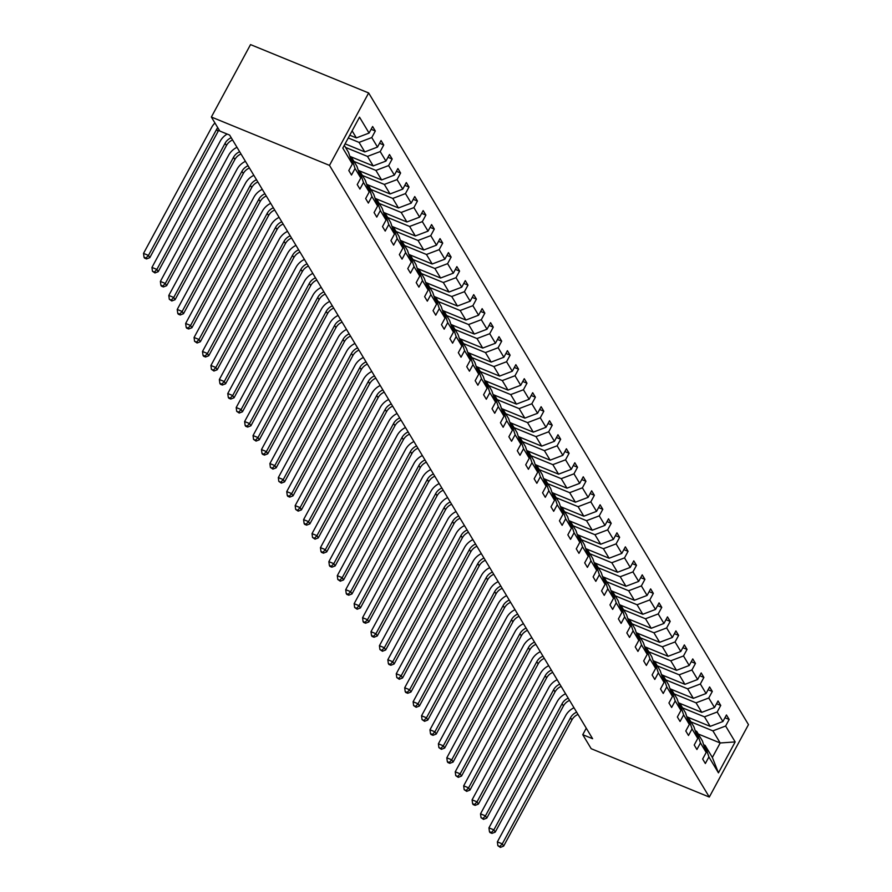 <?xml version="1.0" encoding="UTF-8"?>
<svg xmlns="http://www.w3.org/2000/svg" width="892" height="892" viewBox="0 0 892 892"><rect width="100%" height="100%" fill="white"/><g stroke="black" fill="none" stroke-linecap="round" stroke-linejoin="round"><path stroke-width="1.34" d="M329.494 165.388L211.359 117.03L250.529 44.6L368.652 92.958L748.477 724.627L709.307 797.058L329.494 165.388L368.652 92.958M349.764 135.205L356.365 137.903L352.117 130.845M356.365 137.903L369.076 133.064L372.622 126.508L375.32 131.001L371.117 129.284M698.246 734.004L720.19 742.98L712.898 730.86L725.62 726.021L735.175 741.921L718.45 772.851L708.895 756.951L705.349 763.507L702.651 759.014L706.196 752.458L700.465 742.936L696.92 749.503L694.221 745.01L697.767 738.453L692.047 728.931L688.501 735.487L685.792 730.994L689.338 724.438L683.618 714.916L680.072 721.472L677.374 716.99L680.919 710.422L675.188 700.911L671.643 707.467L668.944 702.974L672.49 696.418L666.77 686.896L663.224 693.452L660.526 688.958L664.072 682.402L658.341 672.88L654.795 679.448L652.097 674.954L655.642 668.398L649.922 658.876L646.377 665.432L643.678 660.939L647.224 654.382L641.493 644.86L637.947 651.416L635.249 646.934L638.795 640.367L633.075 630.856L629.529 637.412L626.82 632.919L630.365 626.362L624.645 616.84L621.1 623.397L618.401 618.903L621.947 612.347L616.216 602.825L612.67 609.392L609.972 604.899L613.518 598.342L607.798 588.82L604.252 595.377L601.554 590.883L605.099 584.327L599.368 574.805L595.823 581.361L593.124 576.879L596.67 570.311L590.95 560.8L587.404 567.357L584.695 562.863L588.241 556.307L582.521 546.785L578.975 553.341L576.277 548.848L579.822 542.291L574.091 532.769L570.545 539.337L567.847 534.843L571.393 528.287L565.673 518.765L562.127 525.321L559.429 520.828L562.975 514.271L557.244 504.749L553.698 511.306L551 506.823L554.545 500.256L548.825 490.745L545.28 497.301L542.57 492.808L546.116 486.252L540.396 476.729L536.85 483.286L534.152 478.792L537.698 472.236L531.966 462.714L528.421 469.281L525.722 464.788L529.268 458.232L523.548 448.709L520.003 455.266L517.304 450.772L520.85 444.216L515.119 434.694L511.573 441.25L508.875 436.768L512.421 430.2L506.701 420.69L503.155 427.246L500.457 422.752L504.002 416.196L498.271 406.674L494.726 413.23L492.027 408.737L495.573 402.18L489.853 392.658L486.307 399.226L483.598 394.732L487.143 388.176L481.424 378.654L477.878 385.21L475.18 380.717L478.725 374.161L472.994 364.638L469.448 371.195L466.75 366.712L470.296 360.145L464.576 350.634L461.03 357.19L458.332 352.697L461.878 346.141L456.147 336.618L452.601 343.175L449.902 338.681L453.448 332.125L447.728 322.603L444.183 329.17L441.473 324.677L445.019 318.121L439.299 308.599L435.753 315.155L433.055 310.661L436.601 304.105L430.869 294.583L427.324 301.139L424.625 296.657L428.171 290.09L422.451 280.579L418.905 287.135L416.207 282.641L419.753 276.085L414.022 266.563L410.476 273.119L407.778 268.626L411.323 262.07L405.604 252.547L402.058 259.115L399.36 254.621L402.905 248.065L397.174 238.543L393.628 245.099L390.93 240.606L394.476 234.05L388.756 224.528L385.21 231.084L382.501 226.601L386.046 220.034L380.327 210.523L376.781 217.079L374.082 212.586L377.628 206.03L371.897 196.508L368.351 203.064L365.653 198.57L369.199 192.014L363.479 182.492L359.933 189.059L357.235 184.566L360.781 178.01L355.049 168.488L351.504 175.044L348.805 170.55L352.351 163.994L342.796 148.094L359.521 117.164L369.076 133.064M345.092 143.846L364.783 151.919L359.063 142.397L371.774 137.558L375.32 131.001M371.774 137.558L377.494 147.08L381.04 140.523L383.75 145.006L379.546 143.289M351.27 156.936L373.213 165.923L367.482 156.401L380.204 151.573L383.75 145.006M380.204 151.573L385.924 161.084L389.469 154.528L392.168 159.021L387.975 157.304M359.688 170.952L381.631 179.939L375.911 170.417L388.622 165.577L392.168 159.021M388.622 165.577L394.353 175.1L397.899 168.543L400.597 173.037L396.394 171.309M368.117 184.967L390.06 193.943L384.329 184.421L397.052 179.593L400.597 173.037M397.052 179.593L402.771 189.115L406.317 182.548L409.015 187.041L404.823 185.324M376.535 198.972L398.479 207.959L392.759 198.437L405.47 193.597L409.015 187.041M405.47 193.597L411.201 203.12L414.747 196.563L417.445 201.057L413.241 199.34M384.965 212.987L406.908 221.974L401.188 212.452L413.899 207.613L417.445 201.057M413.899 207.613L419.619 217.135L423.165 210.579L425.874 215.061L421.671 213.344M393.394 226.992L415.337 235.979L409.606 226.457L422.329 221.629L425.874 215.061M422.329 221.629L428.048 231.139L431.594 224.583L434.293 229.077L430.1 227.36M401.813 241.007L423.756 249.994L418.036 240.472L430.747 235.633L434.293 229.077M430.747 235.633L436.478 245.155L440.024 238.599L442.722 243.092L438.518 241.364M410.242 255.023L432.185 263.999L426.454 254.476L439.176 249.649L442.722 243.092M439.176 249.649L444.896 259.171L448.442 252.603L451.14 257.097L446.948 255.38M418.66 269.027L440.603 278.014L434.883 268.492L447.594 263.653L451.14 257.097M447.594 263.653L453.326 273.175L456.871 266.619L459.57 271.112L455.366 269.395M427.09 283.043L449.033 292.03L443.313 282.508L456.024 277.668L459.57 271.112M456.024 277.668L461.744 287.191L465.29 280.634L467.988 285.117L463.795 283.4M435.508 297.047L457.462 306.034L451.731 296.512L464.442 291.684L467.988 285.117M464.442 291.684L470.173 301.195L473.719 294.639L476.417 299.132L472.214 297.415M443.937 311.063L465.88 320.05L460.16 310.527L472.872 305.688L476.417 299.132M472.872 305.688L478.591 315.21L482.137 308.654L484.847 313.148L480.643 311.42M452.367 325.078L474.31 334.054L468.579 324.532L481.301 319.704L484.847 313.148M481.301 319.704L487.021 329.226L490.567 322.659L493.265 327.152L489.072 325.435M460.785 339.083L482.728 348.07L477.008 338.547L489.719 333.708L493.265 327.152M489.719 333.708L495.45 343.23L498.996 336.674L501.694 341.168L497.491 339.451M469.214 353.098L491.157 362.085L485.438 352.563L498.149 347.724L501.694 341.168M498.149 347.724L503.868 357.246L507.414 350.69L510.113 355.172L505.92 353.455M477.633 367.103L499.576 376.089L493.856 366.567L506.567 361.739L510.113 355.172M506.567 361.739L512.298 371.25L515.844 364.694L518.542 369.188L514.338 367.471M486.062 381.118L508.005 390.105L502.285 380.583L514.996 375.744L518.542 369.188M514.996 375.744L520.716 385.266L524.262 378.71L526.971 383.203L522.768 381.475M494.491 395.134L516.435 404.109L510.703 394.587L523.426 389.759L526.971 383.203M523.426 389.759L529.146 399.281L532.691 392.714L535.39 397.208L531.197 395.49M502.91 409.138L524.853 418.125L519.133 408.603L531.844 403.764L535.39 397.208M531.844 403.764L537.575 413.286L541.121 406.73L543.819 411.223L539.615 409.506M511.339 423.154L533.282 432.141L527.551 422.618L540.273 417.779L543.819 411.223M540.273 417.779L545.993 427.301L549.539 420.745L552.237 425.228L548.045 423.51M519.757 437.158L541.7 446.145L535.981 436.623L548.692 431.795L552.237 425.228M548.692 431.795L554.423 441.306L557.968 434.75L560.667 439.243L556.463 437.526M528.187 451.174L550.13 460.16L544.41 450.638L557.121 445.799L560.667 439.243M557.121 445.799L562.841 455.321L566.387 448.765L569.096 453.259L564.892 451.53M536.605 465.189L558.559 474.165L552.828 464.643L565.55 459.815L569.096 453.259M565.55 459.815L571.27 469.337L574.816 462.77L577.514 467.263L573.322 465.546M545.034 479.194L566.977 488.18L561.258 478.658L573.969 473.819L577.514 467.263M573.969 473.819L579.7 483.341L583.245 476.785L585.944 481.279L581.74 479.562M553.464 493.209L575.407 502.196L569.676 492.674L582.398 487.835L585.944 481.279M582.398 487.835L588.118 497.357L591.664 490.801L594.362 495.283L590.169 493.566M561.882 507.213L583.825 516.2L578.105 506.678L590.816 501.85L594.362 495.283M590.816 501.85L596.547 511.361L600.093 504.805L602.791 509.299L598.588 507.581M570.311 521.229L592.255 530.216L586.535 520.694L599.246 515.855L602.791 509.299M599.246 515.855L604.966 525.377L608.511 518.821L611.21 523.314L607.017 521.586M578.73 535.245L600.684 544.22L594.953 534.698L607.664 529.87L611.21 523.314M607.664 529.87L613.395 539.392L616.941 532.825L619.639 537.318L615.435 535.601M587.159 549.249L609.102 558.236L603.382 548.714L616.093 543.875L619.639 537.318M616.093 543.875L621.813 553.397L625.359 546.841L628.068 551.334L623.865 549.617M595.588 563.265L617.532 572.251L611.801 562.729L624.523 557.89L628.068 551.334M624.523 557.89L630.243 567.412L633.788 560.856L636.487 565.338L632.294 563.621M604.007 577.269L625.95 586.256L620.23 576.734L632.941 571.895L636.487 565.338M632.941 571.895L638.672 581.417L642.218 574.861L644.916 579.354L640.712 577.637M612.436 591.284L634.379 600.271L628.648 590.749L641.37 585.91L644.916 579.354M641.37 585.91L647.09 595.432L650.636 588.876L653.334 593.37L649.142 591.641M620.854 605.3L642.798 614.276L637.078 604.754L649.789 599.926L653.334 593.37M649.789 599.926L655.52 609.448L659.065 602.881L661.764 607.374L657.56 605.657M629.284 619.304L651.227 628.291L645.507 618.769L658.218 613.93L661.764 607.374M658.218 613.93L663.938 623.452L667.484 616.896L670.193 621.389L665.989 619.672M637.702 633.32L659.656 642.307L653.925 632.785L666.647 627.946L670.193 621.389M666.647 627.946L672.367 637.468L675.913 630.912L678.611 635.394L674.419 633.677M646.131 647.324L668.075 656.311L662.355 646.789L675.066 641.95L678.611 635.394M675.066 641.95L680.797 651.472L684.342 644.916L687.041 649.409L682.837 647.692M654.561 661.34L676.504 670.327L670.773 660.805L683.495 655.966L687.041 649.409M683.495 655.966L689.215 665.488L692.761 658.932L695.459 663.425L691.267 661.697M662.979 675.356L684.922 684.331L679.202 674.809L691.913 669.981L695.459 663.425M691.913 669.981L697.644 679.503L701.19 672.936L703.888 677.429L699.685 675.712M671.408 689.36L693.352 698.347L687.632 688.825L700.343 683.986L703.888 677.429M700.343 683.986L706.063 693.508L709.608 686.952L712.307 691.445L708.114 689.728M679.827 703.375L701.781 712.351L696.05 702.84L708.761 698.001L712.307 691.445M708.761 698.001L714.492 707.523L718.038 700.967L720.736 705.449L716.532 703.732M688.256 717.38L710.199 726.367L704.479 716.845L717.19 712.006L720.736 705.449M717.19 712.006L722.91 721.528L726.456 714.971L729.165 719.465L724.962 717.748M725.62 726.021L729.165 719.465M586.267 728.184L582.755 734.685L592.6 738.71L229.634 135.071L219.789 131.046L211.359 117.03M360.781 178.01L356.956 166.403L351.225 156.88L349.82 156.301M351.225 156.88L355.049 168.488M348.27 137.97L359.063 142.397M364.783 151.919L377.494 147.08M369.199 192.014L365.374 180.407L359.654 170.885L358.238 170.316M359.654 170.885L363.479 182.492M345.538 147.425L367.482 156.401M373.213 165.923L385.924 161.084M377.628 206.03L373.804 194.423L368.073 184.9L366.668 184.321M368.073 184.9L371.897 196.508M353.968 161.43L375.911 170.417M381.631 179.939L394.353 175.1M386.046 220.034L382.222 208.438L376.502 198.916L375.086 198.336M376.502 198.916L380.327 210.523M362.386 175.445L384.329 184.421M390.06 193.943L402.771 189.115M394.476 234.05L390.651 222.442L384.931 212.92L383.515 212.341M384.931 212.92L388.756 224.528M370.816 189.45L392.759 198.437M398.479 207.959L411.201 203.12M402.905 248.065L399.081 236.458L393.35 226.936L391.945 226.356M393.35 226.936L397.174 238.543M379.245 203.465L401.188 212.452M406.908 221.974L419.619 217.135M411.323 262.07L407.499 250.462L401.779 240.94L400.363 240.372M401.779 240.94L405.604 252.547M387.663 217.481L409.606 226.457M415.337 235.979L428.048 231.139M419.753 276.085L415.928 264.478L410.197 254.956L408.792 254.376M410.197 254.956L414.022 266.563M396.093 231.485L418.036 240.472M423.756 249.994L436.478 245.155M428.171 290.09L424.347 278.494L418.627 268.971L417.211 268.392M418.627 268.971L422.451 280.579M404.511 245.501L426.454 254.476M432.185 263.999L444.896 259.171M436.601 304.105L432.776 292.498L427.056 282.976L425.64 282.396M427.056 282.976L430.869 294.583M412.94 259.505L434.883 268.492M440.603 278.014L453.326 273.175M445.019 318.121L441.205 306.513L435.474 296.991L434.07 296.412M435.474 296.991L439.299 308.599M421.358 273.521L443.313 282.508M449.033 292.03L461.744 287.191M453.448 332.125L449.624 320.518L443.904 310.996L442.488 310.427M443.904 310.996L447.728 322.603M429.788 287.536L451.731 296.512M457.462 306.034L470.173 301.195M461.878 346.141L458.053 334.533L452.322 325.011L450.917 324.432M452.322 325.011L456.147 336.618M438.217 301.541L460.16 310.527M465.88 320.05L478.591 315.21M470.296 360.145L466.471 348.549L460.751 339.027L459.335 338.447M460.751 339.027L464.576 350.634M446.636 315.556L468.579 324.532M474.31 334.054L487.021 329.226M478.725 374.161L474.901 362.553L469.17 353.031L467.765 352.452M469.17 353.031L472.994 364.638M455.065 329.561L477.008 338.547M482.728 348.07L495.45 343.23M487.143 388.176L483.319 376.569L477.599 367.047L476.183 366.467M477.599 367.047L481.424 378.654M463.483 343.576L485.438 352.563M491.157 362.085L503.868 357.246M495.573 402.18L491.748 390.573L486.028 381.051L484.612 380.483M486.028 381.051L489.853 392.658M471.913 357.592L493.856 366.567M499.576 376.089L512.298 371.25M504.002 416.196L500.178 404.589L494.447 395.067L493.042 394.487M494.447 395.067L498.271 406.674M480.342 371.596L502.285 380.583M508.005 390.105L520.716 385.266M512.421 430.2L508.596 418.604L502.876 409.082L501.46 408.503M502.876 409.082L506.701 420.69M488.76 385.612L510.703 394.587M516.435 404.109L529.146 399.281M520.85 444.216L517.025 432.609L511.294 423.087L509.889 422.507M511.294 423.087L515.119 434.694M497.19 399.616L519.133 408.603M524.853 418.125L537.575 413.286M529.268 458.232L525.444 446.624L519.724 437.102L518.308 436.522M519.724 437.102L523.548 448.709M505.608 413.632L527.551 422.618M533.282 432.141L545.993 427.301M537.698 472.236L533.873 460.629L528.153 451.107L526.737 450.538M528.153 451.107L531.966 462.714M514.037 427.647L535.981 436.623M541.7 446.145L554.423 441.306M546.116 486.252L542.303 474.644L536.571 465.122L535.167 464.542M536.571 465.122L540.396 476.729M522.456 441.651L544.41 450.638M550.13 460.16L562.841 455.321M554.545 500.256L550.721 488.649L545.001 479.138L543.585 478.558M545.001 479.138L548.825 490.745M530.885 455.667L552.828 464.643M558.559 474.165L571.27 469.337M562.975 514.271L559.15 502.664L553.419 493.142L552.014 492.562M553.419 493.142L557.244 504.749M539.314 469.671L561.258 478.658M566.977 488.18L579.7 483.341M571.393 528.287L567.568 516.68L561.848 507.158L560.432 506.578M561.848 507.158L565.673 518.765M547.733 483.687L569.676 492.674M575.407 502.196L588.118 497.357M579.822 542.291L575.998 530.684L570.267 521.162L568.862 520.593M570.267 521.162L574.091 532.769M556.162 497.703L578.105 506.678M583.825 516.2L596.547 511.361M588.241 556.307L584.416 544.7L578.696 535.178L577.291 534.598M578.696 535.178L582.521 546.785M564.58 511.707L586.535 520.694M592.255 530.216L604.966 525.377M596.67 570.311L592.846 558.704L587.126 549.193L585.709 548.613M587.126 549.193L590.95 560.8M573.01 525.722L594.953 534.698M600.684 544.22L613.395 539.392M605.099 584.327L601.275 572.72L595.544 563.198L594.139 562.618M595.544 563.198L599.368 574.805M581.439 539.727L603.382 548.714M609.102 558.236L621.813 553.397M613.518 598.342L609.693 586.735L603.973 577.213L602.557 576.633M603.973 577.213L607.798 588.82M589.857 553.742L611.801 562.729M617.532 572.251L630.243 567.412M621.947 612.347L618.123 600.74L612.391 591.218L610.987 590.649M612.391 591.218L616.216 602.825M598.287 567.758L620.23 576.734M625.95 586.256L638.672 581.417M630.365 626.362L626.541 614.755L620.821 605.233L619.405 604.653M620.821 605.233L624.645 616.84M606.705 581.762L628.648 590.749M634.379 600.271L647.09 595.432M638.795 640.367L634.97 628.76L629.25 619.249L627.834 618.669M629.25 619.249L633.075 630.856M615.134 595.778L637.078 604.754M642.798 614.276L655.52 609.448M647.224 654.382L643.4 642.775L637.668 633.253L636.264 632.673M637.668 633.253L641.493 644.86M623.564 609.782L645.507 618.769M651.227 628.291L663.938 623.452M655.642 668.398L651.818 656.791L646.098 647.269L644.682 646.689M646.098 647.269L649.922 658.876M631.982 623.798L653.925 632.785M659.656 642.307L672.367 637.468M664.072 682.402L660.247 670.795L654.516 661.273L653.111 660.704M654.516 661.273L658.341 672.88M640.411 637.813L662.355 646.789M668.075 656.311L680.797 651.472M672.49 696.418L668.666 684.811L662.946 675.289L661.529 674.709M662.946 675.289L666.77 686.896M648.83 651.818L670.773 660.805M676.504 670.327L689.215 665.488M680.919 710.422L677.095 698.815L671.375 689.304L669.959 688.724M671.375 689.304L675.188 700.911M657.259 665.833L679.202 674.809M684.922 684.331L697.644 679.503M689.338 724.438L685.524 712.831L679.793 703.309L678.388 702.729M679.793 703.309L683.618 714.916M665.677 679.838L687.632 688.825M693.352 698.347L706.063 693.508M697.767 738.453L693.943 726.846L688.223 717.324L686.807 716.744M688.223 717.324L692.047 728.931M674.107 693.853L696.05 702.84M701.781 712.351L714.492 707.523M706.196 752.458L702.372 740.851L696.641 731.328L695.236 730.76M696.641 731.328L700.465 742.936M682.536 707.869L704.479 716.845M710.199 726.367L722.91 721.528M718.45 772.851L712.362 757.464L705.07 745.344L703.654 744.764M705.07 745.344L708.895 756.951M582.755 734.685L591.184 748.7L709.307 797.058M690.954 721.873L712.898 730.86M712.362 757.464L720.19 742.98L735.175 741.921M344.29 145.34L348.527 152.387L352.351 163.994M577.994 714.425A11.496 10.236 -31 0 0 571.861 719.967L503.634 846.129L502.285 843.888L499.843 846.497L497.87 845.694L500.379 847.4L499.843 846.497M576.645 712.184A11.496 10.236 -31 0 0 570.512 717.726L502.285 843.888L497.368 841.87L565.584 715.707A17.249 15.354 149 0 1 573.991 707.757M497.368 841.87L497.87 845.694M500.379 847.4L503.634 846.129M569.564 700.41A11.496 10.236 -31 0 0 563.432 705.962L495.216 832.124L493.867 829.872L491.414 832.492L489.452 831.69L489.987 832.582L491.96 833.384L491.414 832.492M568.215 698.168A11.496 10.236 -31 0 0 562.083 703.71L493.867 829.872L488.939 827.865L557.154 701.692A17.249 15.354 149 0 1 565.561 693.753M488.939 827.865L489.452 831.69M491.96 833.384L495.216 832.124M561.146 686.405A11.496 10.236 -31 0 0 555.002 691.947L486.787 818.109L485.438 815.868L482.996 818.477L481.022 817.674L483.531 819.38L482.996 818.477M559.797 684.153A11.496 10.236 -31 0 0 553.653 689.706L485.438 815.868L480.52 813.85L548.736 687.687A17.249 15.354 149 0 1 557.132 679.737M480.52 813.85L481.022 817.674M483.531 819.38L486.787 818.109M552.717 672.39A11.496 10.236 -31 0 0 546.584 677.931L478.368 804.105L477.019 801.852L474.566 804.472L472.604 803.659L473.139 804.562L475.113 805.364L474.566 804.472M551.367 670.148A11.496 10.236 -31 0 0 545.235 675.69L477.019 801.852L472.091 799.834L540.307 673.672A17.249 15.354 149 0 1 548.714 665.722M472.091 799.834L472.604 803.659M475.113 805.364L478.368 804.105M544.298 658.385A11.496 10.236 -31 0 0 538.155 663.927L469.939 790.089L468.59 787.848L466.148 790.457L464.175 789.654L466.683 791.36L466.148 790.457M542.949 656.133A11.496 10.236 -31 0 0 536.806 661.674L468.59 787.848L463.673 785.83L531.888 659.667A17.249 15.354 149 0 1 540.284 651.717M463.673 785.83L464.175 789.654M466.683 791.36L469.939 790.089M535.869 644.37A11.496 10.236 -31 0 0 529.736 649.911L461.521 776.073L460.16 773.832L457.719 776.441L455.745 775.639L458.254 777.345L457.719 776.441M534.52 642.128A11.496 10.236 -31 0 0 528.387 647.67L460.16 773.832L455.243 771.814L523.459 645.652A17.249 15.354 149 0 1 531.866 637.702M455.243 771.814L455.745 775.639M458.254 777.345L461.521 776.073M527.451 630.354A11.496 10.236 -31 0 0 521.307 635.907L453.091 762.069L451.742 759.817L449.289 762.437L447.327 761.634L447.862 762.526L449.836 763.329L449.289 762.437M526.09 628.113A11.496 10.236 -31 0 0 519.958 633.654L451.742 759.817L446.814 757.81L515.041 631.648A17.249 15.354 149 0 1 523.437 623.698M446.814 757.81L447.327 761.634M449.836 763.329L453.091 762.069M519.021 616.35A11.496 10.236 -31 0 0 512.878 621.891L444.662 748.053L443.313 745.812L440.871 748.421L438.897 747.619L441.406 749.325L440.871 748.421M517.672 614.097A11.496 10.236 -31 0 0 511.529 619.65L443.313 745.812L438.396 743.794L506.611 617.632A17.249 15.354 149 0 1 515.007 609.682M438.396 743.794L438.897 747.619M441.406 749.325L444.662 748.053M510.592 602.334A11.496 10.236 -31 0 0 504.459 607.876L436.244 734.049L434.895 731.797L432.442 734.417L430.479 733.603L431.014 734.506L432.988 735.309L432.442 734.417M509.243 600.093A11.496 10.236 -31 0 0 503.11 605.635L434.895 731.797L429.966 729.79L498.182 603.616A17.249 15.354 149 0 1 506.589 595.666M429.966 729.79L430.479 733.603M432.988 735.309L436.244 734.049M502.174 588.33A11.496 10.236 -31 0 0 496.03 593.871L427.814 720.034L426.465 717.792L424.023 720.402L422.05 719.599L424.559 721.305L424.023 720.402M500.825 586.077A11.496 10.236 -31 0 0 494.681 591.619L426.465 717.792L421.548 715.774L489.764 589.612A17.249 15.354 149 0 1 498.16 581.662M421.548 715.774L422.05 719.599M424.559 721.305L427.814 720.034M493.744 574.314A11.496 10.236 -31 0 0 487.612 579.856L419.396 706.018L418.047 703.777L415.594 706.386L413.62 705.583L416.129 707.289L415.594 706.386M492.395 572.073A11.496 10.236 -31 0 0 486.263 577.615L418.047 703.777L413.119 701.759L481.334 575.596A17.249 15.354 149 0 1 489.741 567.647M413.119 701.759L413.62 705.583M416.129 707.289L419.396 706.018M485.326 560.299A11.496 10.236 -31 0 0 479.182 565.851L410.967 692.014L409.618 689.761L407.165 692.382L405.202 691.579L405.737 692.471L407.711 693.274L407.165 692.382M483.977 558.058A11.496 10.236 -31 0 0 477.833 563.599L409.618 689.761L404.7 687.754L472.916 561.592A17.249 15.354 149 0 1 481.312 553.642M404.7 687.754L405.202 691.579M407.711 693.274L410.967 692.014M476.897 546.294A11.496 10.236 -31 0 0 470.764 551.836L402.537 677.998L401.188 675.757L398.746 678.366L396.773 677.563L399.281 679.269L398.746 678.366M475.548 544.042A11.496 10.236 -31 0 0 469.404 549.595L401.188 675.757L396.271 673.739L464.487 547.577A17.249 15.354 149 0 1 472.894 539.627M396.271 673.739L396.773 677.563M399.281 679.269L402.537 677.998M468.467 532.279A11.496 10.236 -31 0 0 462.335 537.82L394.119 663.994L392.77 661.741L390.317 664.362L388.355 663.548L388.89 664.451L390.863 665.254L390.317 664.362M467.118 530.038A11.496 10.236 -31 0 0 460.986 535.579L392.77 661.741L387.842 659.734L456.057 533.561A17.249 15.354 149 0 1 464.464 525.611M387.842 659.734L388.355 663.548M390.863 665.254L394.119 663.994M460.049 518.274A11.496 10.236 -31 0 0 453.905 523.816L385.69 649.978L384.34 647.737L381.899 650.346L379.925 649.543L382.434 651.249L381.899 650.346M458.7 516.022A11.496 10.236 -31 0 0 452.556 521.564L384.34 647.737L379.423 645.719L447.639 519.557A17.249 15.354 149 0 1 456.035 511.607M379.423 645.719L379.925 649.543M382.434 651.249L385.69 649.978M451.62 504.259A11.496 10.236 -31 0 0 445.487 509.8L377.271 635.963L375.922 633.721L373.469 636.331L371.507 635.528L372.042 636.431L374.016 637.234L373.469 636.331M450.27 502.018A11.496 10.236 -31 0 0 444.138 507.559L375.922 633.721L370.994 631.703L439.21 505.541A17.249 15.354 149 0 1 447.617 497.591M370.994 631.703L371.507 635.528M374.016 637.234L377.271 635.963M443.201 490.243A11.496 10.236 -31 0 0 437.058 495.796L368.842 621.958L367.493 619.706L365.051 622.326L363.077 621.523L363.613 622.415L365.586 623.218L365.051 622.326M441.852 488.002A11.496 10.236 -31 0 0 435.709 493.544L367.493 619.706L362.576 617.699L430.791 491.537A17.249 15.354 149 0 1 439.187 483.587M362.576 617.699L363.077 621.523M365.586 623.218L368.842 621.958M434.772 476.239A11.496 10.236 -31 0 0 428.639 481.78L360.424 607.943L359.063 605.701L356.622 608.311L354.648 607.508L357.157 609.214L356.622 608.311M433.423 473.987A11.496 10.236 -31 0 0 427.29 479.539L359.063 605.701L354.146 603.683L422.362 477.521A17.249 15.354 149 0 1 430.769 469.571M354.146 603.683L354.648 607.508M357.157 609.214L360.424 607.943M426.343 462.223A11.496 10.236 -31 0 0 420.21 467.765L351.994 593.938L350.645 591.686L348.192 594.306L346.23 593.492L346.765 594.395L348.739 595.198L348.192 594.306M424.993 459.982A11.496 10.236 -31 0 0 418.861 465.524L350.645 591.686L345.717 589.679L413.944 463.505A17.249 15.354 149 0 1 422.34 455.556M345.717 589.679L346.23 593.492M348.739 595.198L351.994 593.938M417.924 448.219A11.496 10.236 -31 0 0 411.781 453.76L343.565 579.923L342.216 577.682L339.774 580.291L337.8 579.488L340.309 581.194L339.774 580.291M416.575 445.967A11.496 10.236 -31 0 0 410.432 451.508L342.216 577.682L337.299 575.663L405.514 449.501A17.249 15.354 149 0 1 413.91 441.551M337.299 575.663L337.8 579.488M340.309 581.194L343.565 579.923M409.495 434.203A11.496 10.236 -31 0 0 403.362 439.745L335.147 565.907L333.798 563.666L331.345 566.275L329.382 565.472L329.917 566.375L331.891 567.178L331.345 566.275M408.146 431.962A11.496 10.236 -31 0 0 402.013 437.504L333.798 563.666L328.869 561.648L397.085 435.486A17.249 15.354 149 0 1 405.492 427.536M328.869 561.648L329.382 565.472M331.891 567.178L335.147 565.907M401.077 420.188A11.496 10.236 -31 0 0 394.933 425.74L326.717 551.903L325.368 549.65L322.926 552.271L320.953 551.468L321.488 552.36L323.462 553.163L322.926 552.271M399.728 417.947A11.496 10.236 -31 0 0 393.584 423.488L325.368 549.65L320.451 547.643L388.667 421.481A17.249 15.354 149 0 1 397.063 413.531M320.451 547.643L320.953 551.468M323.462 553.163L326.717 551.903M392.647 406.183A11.496 10.236 -31 0 0 386.515 411.725L318.299 537.887L316.95 535.646L314.497 538.255L312.523 537.452L315.032 539.158L314.497 538.255M391.298 403.931A11.496 10.236 -31 0 0 385.166 409.484L316.95 535.646L312.022 533.628L380.237 407.466A17.249 15.354 149 0 1 388.644 399.516M312.022 533.628L312.523 537.452M315.032 539.158L318.299 537.887M384.229 392.168A11.496 10.236 -31 0 0 378.085 397.709L309.87 523.883L308.52 521.63L306.067 524.251L304.105 523.437L304.64 524.34L306.614 525.143L306.067 524.251M382.869 389.927A11.496 10.236 -31 0 0 376.736 395.468L308.52 521.63L303.592 519.623L371.819 393.45A17.249 15.354 149 0 1 380.215 385.5M303.592 519.623L304.105 523.437M306.614 525.143L309.87 523.883M375.8 378.163A11.496 10.236 -31 0 0 369.667 383.705L301.44 509.867L300.091 507.626L297.649 510.235L295.676 509.432L298.184 511.138L297.649 510.235M374.45 375.911A11.496 10.236 -31 0 0 368.307 381.453L300.091 507.626L295.174 505.608L363.39 379.446A17.249 15.354 149 0 1 371.797 371.496M295.174 505.608L295.676 509.432M298.184 511.138L301.44 509.867M367.37 364.148A11.496 10.236 -31 0 0 361.238 369.689L293.022 495.852L291.673 493.611L289.22 496.22L287.257 495.417L287.793 496.32L289.766 497.123L289.22 496.22M366.021 361.907A11.496 10.236 -31 0 0 359.889 367.448L291.673 493.611L286.745 491.592L354.96 365.43A17.249 15.354 149 0 1 363.367 357.48M286.745 491.592L287.257 495.417M289.766 497.123L293.022 495.852M358.952 350.132A11.496 10.236 -31 0 0 352.808 355.685L284.593 481.847L283.243 479.595L280.802 482.215L278.828 481.412L281.337 483.107L280.802 482.215M357.603 347.891A11.496 10.236 -31 0 0 351.459 353.433L283.243 479.595L278.326 477.588L346.542 351.426A17.249 15.354 149 0 1 354.938 343.476M278.326 477.588L278.828 481.412M281.337 483.107L284.593 481.847M350.523 336.128A11.496 10.236 -31 0 0 344.39 341.669L276.174 467.832L274.825 465.591L272.372 468.2L270.399 467.397L272.907 469.103L272.372 468.2M349.173 333.876A11.496 10.236 -31 0 0 343.041 339.428L274.825 465.591L269.897 463.572L338.113 337.41A17.249 15.354 149 0 1 346.52 329.46M269.897 463.572L270.399 467.397M272.907 469.103L276.174 467.832M342.104 322.112A11.496 10.236 -31 0 0 335.961 327.654L267.745 453.827L266.396 451.575L263.943 454.195L261.98 453.381L262.516 454.284L264.489 455.087L263.943 454.195M340.755 319.871A11.496 10.236 -31 0 0 334.612 325.413L266.396 451.575L261.479 449.568L329.694 323.395A17.249 15.354 149 0 1 338.09 315.445M261.479 449.568L261.98 453.381M264.489 455.087L267.745 453.827M333.675 308.108A11.496 10.236 -31 0 0 327.542 313.649L259.316 439.812L257.966 437.571L255.525 440.18L253.551 439.377L256.06 441.083L255.525 440.18M332.326 305.856A11.496 10.236 -31 0 0 326.193 311.397L257.966 437.571L253.049 435.552L321.265 309.39A17.249 15.354 149 0 1 329.672 301.44M253.049 435.552L253.551 439.377M256.06 441.083L259.316 439.812M325.245 294.092A11.496 10.236 -31 0 0 319.113 299.634L250.897 425.796L249.548 423.555L247.095 426.164L245.133 425.361L245.668 426.264L247.641 427.067L247.095 426.164M323.896 291.851A11.496 10.236 -31 0 0 317.764 297.393L249.548 423.555L244.62 421.537L312.836 295.375A17.249 15.354 149 0 1 321.243 287.425M244.62 421.537L245.133 425.361M247.641 427.067L250.897 425.796M316.827 280.077A11.496 10.236 -31 0 0 310.684 285.63L242.468 411.792L241.119 409.54L238.677 412.16L236.703 411.357L239.212 413.052L238.677 412.16M315.478 277.836A11.496 10.236 -31 0 0 309.334 283.377L241.119 409.54L236.202 407.532L304.417 281.37A17.249 15.354 149 0 1 312.813 273.42M236.202 407.532L236.703 411.357M239.212 413.052L242.468 411.792M308.398 266.072A11.496 10.236 -31 0 0 302.265 271.614L234.05 397.776L232.7 395.535L230.248 398.144L228.285 397.341L228.82 398.245L230.794 399.047L230.248 398.144M307.049 263.82A11.496 10.236 -31 0 0 300.916 269.373L232.7 395.535L227.772 393.517L295.988 267.355A17.249 15.354 149 0 1 304.395 259.405M227.772 393.517L228.285 397.341M230.794 399.047L234.05 397.776M299.98 252.057A11.496 10.236 -31 0 0 293.836 257.598L225.62 383.772L224.271 381.52L221.829 384.14L219.856 383.326L220.391 384.229L222.364 385.032L221.829 384.14M298.63 249.816A11.496 10.236 -31 0 0 292.487 255.357L224.271 381.52L219.354 379.513L287.57 253.339A17.249 15.354 149 0 1 295.966 245.389M219.354 379.513L219.856 383.326M222.364 385.032L225.62 383.772M291.55 238.053A11.496 10.236 -31 0 0 285.418 243.594L217.202 369.756L215.842 367.515L213.4 370.124L211.426 369.321L213.935 371.027L213.4 370.124M290.201 235.8A11.496 10.236 -31 0 0 284.069 241.342L215.842 367.515L210.925 365.497L279.14 239.335A17.249 15.354 149 0 1 287.547 231.385M210.925 365.497L211.426 369.321M213.935 371.027L217.202 369.756M283.132 224.037A11.496 10.236 -31 0 0 276.988 229.578L208.773 355.741L207.423 353.5L204.97 356.109L203.008 355.306L203.543 356.209L205.517 357.012L204.97 356.109M281.772 221.796A11.496 10.236 -31 0 0 275.639 227.337L207.423 353.5L202.495 351.481L270.722 225.319A17.249 15.354 149 0 1 279.118 217.369M202.495 351.481L203.008 355.306M205.517 357.012L208.773 355.741M274.703 210.021A11.496 10.236 -31 0 0 268.559 215.574L200.343 341.736L198.994 339.484L196.552 342.104L194.579 341.302L197.087 342.996L196.552 342.104M273.353 207.78A11.496 10.236 -31 0 0 267.21 213.322L198.994 339.484L194.077 337.477L262.293 211.315A17.249 15.354 149 0 1 270.689 203.365M194.077 337.477L194.579 341.302M197.087 342.996L200.343 341.736M266.273 196.017A11.496 10.236 -31 0 0 260.141 201.559L191.925 327.721L190.576 325.48L188.123 328.089L186.16 327.286L186.696 328.189L188.669 328.992L188.123 328.089M264.924 193.765A11.496 10.236 -31 0 0 258.791 199.317L190.576 325.48L185.648 323.462L253.863 197.299A17.249 15.354 149 0 1 262.27 189.349M185.648 323.462L186.16 327.286M188.669 328.992L191.925 327.721M257.855 182.001A11.496 10.236 -31 0 0 251.711 187.543L183.496 313.716L182.146 311.464L179.705 314.084L177.731 313.27L178.266 314.174L180.24 314.976L179.705 314.084M256.506 179.76A11.496 10.236 -31 0 0 250.362 185.302L182.146 311.464L177.229 309.457L245.445 183.284A17.249 15.354 149 0 1 253.841 175.334M177.229 309.457L177.731 313.27M180.24 314.976L183.496 313.716M249.425 167.997A11.496 10.236 -31 0 0 243.293 173.539L175.077 299.701L173.728 297.46L171.275 300.069L169.302 299.266L171.81 300.972L171.275 300.069M248.076 165.745A11.496 10.236 -31 0 0 241.944 171.286L173.728 297.46L168.8 295.442L237.016 169.279A17.249 15.354 149 0 1 245.423 161.329M168.8 295.442L169.302 299.266M171.81 300.972L175.077 299.701M241.007 153.981A11.496 10.236 -31 0 0 234.864 159.523L166.648 285.685L165.299 283.444L162.846 286.053L160.883 285.25L161.419 286.154L163.392 286.956L162.846 286.053M239.658 151.74A11.496 10.236 -31 0 0 233.514 157.282L165.299 283.444L160.382 281.426L228.597 155.264A17.249 15.354 149 0 1 236.993 147.314M160.382 281.426L160.883 285.25M163.392 286.956L166.648 285.685M232.578 139.966A11.496 10.236 -31 0 0 226.445 145.519L158.219 271.681L156.869 269.429L154.428 272.049L152.454 271.246L154.963 272.941L154.428 272.049M231.229 137.725A11.496 10.236 -31 0 0 225.085 143.266L156.869 269.429L151.952 267.422L220.168 141.259A17.249 15.354 149 0 1 227.159 134.056M151.952 267.422L152.454 271.246M154.963 272.941L158.219 271.681M219.086 129.864A11.496 10.236 -31 0 0 218.016 131.503L149.8 257.665L148.451 255.424L145.998 258.033L144.036 257.231L144.571 258.134L146.544 258.936L145.998 258.033M217.737 127.623A11.496 10.236 -31 0 0 216.667 129.262L148.451 255.424L143.523 253.406L211.739 127.244A17.249 15.354 149 0 1 214.939 122.984M143.523 253.406L144.036 257.231M146.544 258.936L149.8 257.665M571.861 719.967L570.512 717.726M563.432 705.962L562.083 703.71M555.002 691.947L553.653 689.706M546.584 677.931L545.235 675.69M538.155 663.927L536.806 661.674M529.736 649.911L528.387 647.67M521.307 635.907L519.958 633.654M512.878 621.891L511.529 619.65M504.459 607.876L503.11 605.635M496.03 593.871L494.681 591.619M487.612 579.856L486.263 577.615M479.182 565.851L477.833 563.599M470.764 551.836L469.404 549.595M462.335 537.82L460.986 535.579M453.905 523.816L452.556 521.564M445.487 509.8L444.138 507.559M437.058 495.796L435.709 493.544M428.639 481.78L427.29 479.539M420.21 467.765L418.861 465.524M411.781 453.76L410.432 451.508M403.362 439.745L402.013 437.504M394.933 425.74L393.584 423.488M386.515 411.725L385.166 409.484M378.085 397.709L376.736 395.468M369.667 383.705L368.307 381.453M361.238 369.689L359.889 367.448M352.808 355.685L351.459 353.433M344.39 341.669L343.041 339.428M335.961 327.654L334.612 325.413M327.542 313.649L326.193 311.397M319.113 299.634L317.764 297.393M310.684 285.63L309.334 283.377M302.265 271.614L300.916 269.373M293.836 257.598L292.487 255.357M285.418 243.594L284.069 241.342M276.988 229.578L275.639 227.337M268.559 215.574L267.21 213.322M260.141 201.559L258.791 199.317M251.711 187.543L250.362 185.302M243.293 173.539L241.944 171.286M234.864 159.523L233.514 157.282M226.445 145.519L225.085 143.266M218.016 131.503L216.667 129.262"/></g></svg>
